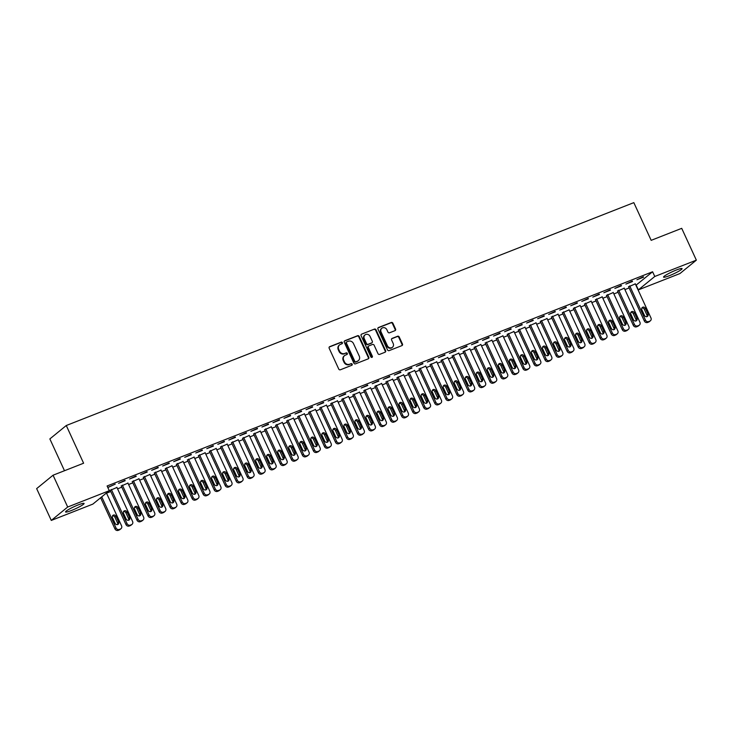 <?xml version="1.0" encoding="UTF-8"?>
<svg xmlns="http://www.w3.org/2000/svg" width="733" height="733" viewBox="0 0 733 733"><rect width="100%" height="100%" fill="white"/><g stroke="black" fill="none" stroke-linecap="round" stroke-linejoin="round"><path stroke-width="1.1" d="M342.357 342.65A0.898 0.806 50.8 0 0 341.23 342.137L329.731 346.654A1.283 1.154 50.8 0 0 329.172 348.239L338.747 369.056A1.283 1.154 50.8 0 0 340.369 369.78L351.867 365.263A0.898 0.806 50.8 0 0 351.125 363.65L349.632 364.237A4.105 3.692 50.8 0 1 344.464 361.891L343.667 360.16A4.105 3.692 50.8 0 1 345.435 355.102L346.92 354.515A0.898 0.806 50.8 0 0 346.178 352.894L344.684 353.48A4.105 3.692 50.8 0 1 339.516 351.134L338.719 349.403A4.105 3.692 50.8 0 1 340.488 344.345L341.972 343.759A0.898 0.806 50.8 0 0 342.357 342.65M341.908 343.786A0.898 0.806 50.8 0 0 340.79 342.503L329.282 347.021A1.283 1.154 50.8 0 0 329.254 347.03M351.803 365.291A0.898 0.806 50.8 0 0 350.676 364.008L349.632 364.237M346.856 354.543A0.898 0.806 50.8 0 0 345.729 353.26L344.684 353.48M669.357 275.7A10.189 1.237 -24.7 0 1 663.557 277.129A10.189 1.237 -24.7 0 1 676.275 270.046A10.189 1.237 -24.7 0 1 682.075 268.617A10.189 1.237 -24.7 0 1 669.357 275.7M71.358 510.525A10.189 1.237 -24.7 0 1 65.558 511.964A10.189 1.237 -24.7 0 1 78.275 504.881A10.189 1.237 -24.7 0 1 84.075 503.443A10.189 1.237 -24.7 0 1 71.358 510.525M395.023 330.638A1.283 1.154 50.8 0 0 395.573 329.062L392.888 323.216A1.283 1.154 50.8 0 0 391.275 322.493L378.494 327.504A1.283 1.154 50.8 0 0 377.944 329.09L387.519 349.898A1.283 1.154 50.8 0 0 389.131 350.631L401.913 345.619A1.283 1.154 50.8 0 0 402.463 344.034L399.219 336.978A1.283 1.154 50.8 0 0 397.598 336.245L392.137 338.399A1.283 1.154 50.8 0 0 391.587 339.975L393.19 343.475A3.427 3.079 50.8 0 1 387.4 345.747L381.096 332.049A3.427 3.079 50.8 0 1 386.887 329.777L387.94 332.058A1.283 1.154 50.8 0 0 389.553 332.791L395.023 330.638A1.283 1.154 50.8 0 0 395.133 329.419L392.439 323.583A1.283 1.154 50.8 0 0 390.826 322.85L378.054 327.871A1.283 1.154 50.8 0 0 378.017 327.88M635.932 285.274L652.599 271.769L107.1 485.979L109.272 490.698L92.862 504.102L51.283 520.43L67.693 507.025L109.272 490.698M652.599 271.769L654.771 276.478L696.35 260.151L679.94 273.556L638.361 289.883L654.771 276.478M51.283 520.43L36.65 488.618L53.06 475.213L83.608 463.219L66.272 425.516L633.825 202.638L651.17 240.342L681.717 228.339L696.35 260.151M53.06 475.213L67.693 507.025M359.216 336.438A1.283 1.154 50.8 0 0 357.603 335.714L344.831 340.726A1.283 1.154 50.8 0 0 344.281 342.311L353.856 363.119A1.283 1.154 50.8 0 0 355.468 363.852L368.241 358.84A1.283 1.154 50.8 0 0 368.791 357.255L359.216 336.438L358.776 336.804A1.283 1.154 50.8 0 0 357.163 336.071L344.382 341.092A1.283 1.154 50.8 0 0 344.354 341.102M361.662 334.12L374.435 329.099A1.283 1.154 50.8 0 1 376.047 329.832L385.622 350.649A1.283 1.154 50.8 0 1 385.072 352.225L379.612 354.378A1.283 1.154 50.8 0 1 377.99 353.645L374.114 345.197A1.283 1.154 50.8 0 0 372.492 344.473L368.873 345.894A1.283 1.154 50.8 0 0 368.323 347.479L372.364 356.265A0.898 0.806 50.8 0 1 370.843 356.861L361.112 335.696A1.283 1.154 50.8 0 1 361.662 334.12L374.435 329.099M66.272 425.516L49.862 438.92L64.486 470.723M632.506 281.49L625.89 284.092L632.322 281.096M624.269 288.216L617.571 291.12M610.452 290.158L603.827 292.751L610.268 289.755M602.214 296.883L595.508 299.788M588.388 298.817L581.773 301.419L588.205 298.423M580.151 305.542L573.453 308.446M566.334 307.475L559.719 310.077L566.151 307.081M558.097 314.21L551.399 317.105M544.271 316.143L537.655 318.736L544.088 315.74M536.043 322.868L529.336 325.773M522.217 324.801L515.601 327.404L522.033 324.407M513.98 331.527L507.282 334.431M500.153 333.469L493.538 336.062L499.97 333.066M491.925 340.194L485.219 343.09M478.099 342.128L471.484 344.73L477.916 341.734M469.862 348.853L463.164 351.758M456.045 350.786L449.421 353.388L455.862 350.392M447.808 357.521L441.101 360.416M433.982 359.454L427.366 362.047L433.799 359.051M425.745 366.179L419.047 369.084M411.928 368.113L405.303 370.715L411.744 367.719M403.691 374.838L396.984 377.742M389.864 376.78L383.249 379.373L389.681 376.377M381.627 383.506L374.93 386.401M367.81 385.439L361.195 388.041L367.627 385.036M359.573 392.164L352.875 395.069M345.747 394.097L339.132 396.7L345.564 393.703M337.519 400.832L330.812 403.727M323.693 402.765L317.077 405.358L323.51 402.362M315.456 409.49L308.758 412.395M301.63 411.424L295.014 414.026L301.446 411.03M293.402 418.149L286.695 421.054M279.575 420.082L272.96 422.684L279.392 419.688M271.338 426.817L264.64 429.712M257.521 428.75L250.897 431.343L257.338 428.347M249.284 435.475L242.577 438.38M235.458 437.409L228.843 440.011L235.275 437.015M227.221 444.134L220.523 447.038M213.404 446.076L206.779 448.669L213.221 445.673M205.167 452.802L198.46 455.697M191.34 454.735L184.725 457.337L191.157 454.341M183.103 461.46L176.406 464.365M169.286 463.393L162.671 465.996L169.103 462.999M161.049 470.128L154.351 473.023M147.223 472.061L140.608 474.654L147.04 471.658M138.995 478.786L132.288 481.691M125.169 480.72L118.554 483.322L124.986 480.326M116.932 487.445L110.234 490.35M106.542 493.162L110.765 491.504M117.573 488.829L121.788 487.17M128.596 484.504L132.82 482.845M139.627 480.17L143.851 478.512M150.659 475.836L154.883 474.178M161.681 471.511L165.905 469.853M172.713 467.178L176.937 465.519M183.745 462.844L187.969 461.185M194.776 458.519L198.991 456.861M205.799 454.185L210.023 452.527M216.831 449.851L221.054 448.193M227.862 445.517L232.086 443.859M238.894 441.193L243.109 439.534M249.916 436.859L254.14 435.2M260.948 432.525L265.172 430.867M271.98 428.2L276.204 426.542M283.002 423.866L287.226 422.208M294.034 419.533L298.258 417.874M305.065 415.208L309.289 413.549M316.097 410.874L320.312 409.216M327.12 406.54L331.343 404.882M338.151 402.215L342.375 400.557M349.183 397.882L353.407 396.223M360.205 393.548L364.429 391.889M371.237 389.214L375.461 387.555M382.269 384.889L386.493 383.231M393.3 380.555L397.515 378.897M404.323 376.221L408.547 374.563M415.354 371.897L419.578 370.238M426.386 367.563L430.61 365.904M437.418 363.229L441.632 361.571M448.44 358.904L452.664 357.246M459.472 354.57L463.696 352.912M470.504 350.237L474.727 348.578M481.526 345.903L485.75 344.253M492.558 341.578L496.782 339.92M503.589 337.244L507.813 335.586M514.621 332.91L518.836 331.252M525.643 328.586L529.867 326.927M536.675 324.252L540.899 322.593M547.707 319.918L551.931 318.259M558.729 315.593L562.953 313.935M569.761 311.259L573.985 309.601M580.793 306.925L585.016 305.267M591.824 302.601L596.039 300.942M602.847 298.267L607.071 296.608M613.878 293.933L618.102 292.275M624.91 289.599L629.134 287.95M107.815 487.537L115.246 484.147L107.778 487.445M127.963 483.12L121.257 486.016M136.201 476.395L129.576 478.988L136.017 475.992M150.018 474.453L143.32 477.357M158.255 467.727L151.639 470.329L158.071 467.333M172.081 465.794L165.374 468.699M180.318 459.069L173.694 461.662L180.135 458.666M194.135 457.135L187.437 460.031M202.372 450.401L195.757 453.003L202.189 450.007M216.198 448.468L209.491 451.372M224.426 441.742L217.811 444.345L224.243 441.339M238.252 439.809L231.555 442.705M246.49 433.084L239.874 435.677L246.306 432.681M260.316 431.141L253.609 434.046M268.544 424.416L261.928 427.018L268.36 424.022M282.37 422.483L275.672 425.387M290.607 415.758L283.992 418.351L290.424 415.354M304.424 413.824L297.726 416.72M312.661 407.09L306.046 409.692L312.478 406.696M326.487 405.157L319.78 408.061M334.724 398.431L328.1 401.033L334.541 398.037M348.541 396.498L341.844 399.393M356.779 389.773L350.163 392.366L356.595 389.37M370.605 387.83L363.898 390.735M378.842 381.105L372.217 383.707L378.659 380.711M392.659 379.172L385.961 382.076M400.896 372.446L394.281 375.039L400.713 372.043M414.722 370.513L408.015 373.409M422.95 363.779L416.335 366.381L422.767 363.385M436.776 361.845L430.079 364.75M445.013 355.12L438.398 357.722L444.83 354.726M458.831 353.187L452.133 356.091M467.068 346.462L460.452 349.055L466.884 346.058M480.894 344.519L474.196 347.424M489.131 337.794L482.506 340.396L488.948 337.4M502.948 335.861L496.25 338.765M511.185 329.135L504.57 331.737L511.002 328.732M525.011 327.202L518.304 330.097M533.248 320.477L526.624 323.07L533.065 320.074M547.065 318.534L540.368 321.439M555.302 311.809L548.687 314.411L555.119 311.415M569.129 309.876L562.422 312.78M577.366 303.15L570.741 305.743L577.183 302.747M591.183 301.217L584.485 304.113M599.42 294.483L592.805 297.085L599.237 294.089M613.246 292.549L606.539 295.454M621.474 285.824L614.859 288.426L621.291 285.43M635.3 283.891L628.602 286.786M643.537 277.166L636.922 279.759L643.354 276.762M636.189 285.174L638.361 289.883M339.59 344.867L339.15 345.225A4.105 3.692 50.8 0 0 338.279 349.769L338.719 349.403M344.244 353.837A4.105 3.692 50.8 0 1 339.077 351.501L338.279 349.769M344.537 355.624L344.098 355.981A4.105 3.692 50.8 0 0 343.227 360.517L343.667 360.16M349.192 364.594A4.105 3.692 50.8 0 1 344.024 362.258L343.227 360.517M368.278 358.822A1.283 1.154 50.8 0 0 368.351 357.622L358.776 336.804M346.764 341.88A0.898 0.806 50.8 0 0 346.379 342.989L354.781 361.259A0.898 0.806 50.8 0 0 355.908 361.763L357.484 361.149A4.105 3.692 50.8 0 0 359.243 356.091L353.498 343.603A4.105 3.692 50.8 0 0 348.331 341.257L346.764 341.88M346.324 342.238A0.898 0.806 50.8 0 0 345.939 343.346L346.379 342.989M358.373 360.627L357.933 360.993A4.105 3.692 50.8 0 1 357.035 361.516L355.468 362.129A0.898 0.806 50.8 0 1 354.341 361.616L345.939 343.346M385.109 352.216A1.283 1.154 50.8 0 0 385.182 351.006L375.608 330.189A1.283 1.154 50.8 0 0 373.995 329.465M368.589 346.058L368.149 346.416A1.283 1.154 50.8 0 0 367.874 347.836L371.915 356.623L372.364 356.265M371.915 357.392A0.898 0.806 50.8 0 0 371.915 356.623M370.083 336.438A3.427 3.079 50.8 0 0 364.292 338.719L366.509 343.548A1.283 1.154 50.8 0 0 368.122 344.272L371.75 342.852A1.283 1.154 50.8 0 0 372.3 341.266L370.083 336.438M365.016 334.926L364.576 335.283A3.427 3.079 50.8 0 0 363.843 339.077L364.292 338.719M372.034 342.687L371.585 343.053A1.283 1.154 50.8 0 1 371.31 343.209L367.682 344.638A1.283 1.154 50.8 0 1 366.069 343.905L363.843 339.077M381.82 328.256L381.38 328.613A3.427 3.079 50.8 0 0 380.656 332.406L381.096 332.049M392.467 347.268L392.027 347.634A3.427 3.079 50.8 0 1 386.96 346.113L380.656 332.406M401.941 345.6A1.283 1.154 50.8 0 0 402.014 344.4L398.77 337.345A1.283 1.154 50.8 0 0 397.158 336.612L391.688 338.756A1.283 1.154 50.8 0 0 391.66 338.774M100.623 497.762L114.925 528.869A2.611 2.346 -129.2 0 0 118.215 530.362L119.323 529.922A2.611 2.346 -129.2 0 0 119.891 529.592L121 528.685A2.611 2.346 50.8 0 0 121.55 525.799L106.459 492.988M121 528.685A2.611 2.346 50.8 0 1 120.432 529.024L119.323 529.455A2.611 2.346 50.8 0 1 116.034 527.962L101.731 496.855M117.509 524.59A2.089 1.878 50.8 0 0 117.5 522.849L114.898 517.196A2.089 1.878 50.8 0 0 112.461 515.94M118.609 521.942L116.006 516.289A2.089 1.878 50.8 0 0 112.479 517.681L115.081 523.335A2.089 1.878 50.8 0 0 118.609 521.942L117.5 522.849M110.152 490.175L125.957 524.535A2.611 2.346 -129.2 0 0 129.246 526.028L130.346 525.598A2.611 2.346 -129.2 0 0 130.914 525.259L132.022 524.361A2.611 2.346 50.8 0 0 132.581 521.465L116.859 487.28M132.022 524.361A2.611 2.346 50.8 0 1 131.454 524.691L130.355 525.121A2.611 2.346 50.8 0 1 127.066 523.628L111.343 489.442M128.541 520.256A2.089 1.878 50.8 0 0 128.532 518.524L125.929 512.862A2.089 1.878 50.8 0 0 123.492 511.607M129.64 517.617L127.038 511.964A2.089 1.878 50.8 0 0 123.511 513.347L126.103 519.001A2.089 1.878 50.8 0 0 129.64 517.617L128.532 518.524M121.183 485.851L136.989 520.21A2.611 2.346 -129.2 0 0 140.278 521.694L141.377 521.264A2.611 2.346 -129.2 0 0 141.945 520.934L143.054 520.027A2.611 2.346 50.8 0 0 143.613 517.131L127.881 482.946M143.054 520.027A2.611 2.346 50.8 0 1 142.486 520.357L141.387 520.787A2.611 2.346 50.8 0 1 138.097 519.303L122.365 485.109M139.572 515.931A2.089 1.878 50.8 0 0 139.554 514.19L136.952 508.537A2.089 1.878 50.8 0 0 134.524 507.282M140.663 513.283L138.061 507.63A2.089 1.878 50.8 0 0 134.533 509.014L137.135 514.667A2.089 1.878 50.8 0 0 140.663 513.283L139.554 514.19M132.215 481.517L148.011 515.876A2.611 2.346 -129.2 0 0 151.3 517.37L152.409 516.93A2.611 2.346 -129.2 0 0 152.977 516.6L154.086 515.693A2.611 2.346 50.8 0 0 154.636 512.807L138.913 478.612M154.086 515.693A2.611 2.346 50.8 0 1 153.518 516.023L152.409 516.463A2.611 2.346 50.8 0 1 149.12 514.969L133.397 480.784M150.595 511.597A2.089 1.878 50.8 0 0 150.586 509.856L147.984 504.203A2.089 1.878 50.8 0 0 145.555 502.948M151.694 508.949L149.092 503.296A2.089 1.878 50.8 0 0 145.565 504.689L148.167 510.342A2.089 1.878 50.8 0 0 151.694 508.949L150.586 509.856M143.237 477.183L159.043 511.542A2.611 2.346 -129.2 0 0 162.332 513.036L163.432 512.605A2.611 2.346 -129.2 0 0 164.009 512.266L165.117 511.359A2.611 2.346 50.8 0 0 165.667 508.473L149.944 474.288M165.117 511.359A2.611 2.346 50.8 0 1 164.549 511.698L163.441 512.129A2.611 2.346 50.8 0 1 160.151 510.635L144.428 476.45M161.626 507.263A2.089 1.878 50.8 0 0 161.617 505.532L159.015 499.869A2.089 1.878 50.8 0 0 156.578 498.614M162.726 504.625L160.124 498.971A2.089 1.878 50.8 0 0 156.596 500.355L159.198 506.008A2.089 1.878 50.8 0 0 162.726 504.625L161.617 505.532M154.269 472.858L170.074 507.218A2.611 2.346 -129.2 0 0 173.364 508.702L174.463 508.271A2.611 2.346 -129.2 0 0 175.031 507.942L176.14 507.034A2.611 2.346 50.8 0 0 176.699 504.139L160.967 469.954M176.14 507.034A2.611 2.346 50.8 0 1 175.572 507.364L174.472 507.795A2.611 2.346 50.8 0 1 171.183 506.311L155.46 472.116M172.658 502.93A2.089 1.878 50.8 0 0 172.64 501.198L170.047 495.545A2.089 1.878 50.8 0 0 167.61 494.289M173.748 500.291L171.156 494.638A2.089 1.878 50.8 0 0 167.619 496.021L170.221 501.674A2.089 1.878 50.8 0 0 173.748 500.291L172.64 501.198M165.301 468.524L181.106 502.884A2.611 2.346 -129.2 0 0 184.395 504.368L185.495 503.938A2.611 2.346 -129.2 0 0 186.063 503.608L187.172 502.701A2.611 2.346 50.8 0 0 187.721 499.814L171.998 465.62M187.172 502.701A2.611 2.346 50.8 0 1 186.603 503.03L185.504 503.47A2.611 2.346 50.8 0 1 182.215 501.977L166.483 467.791M183.69 498.605A2.089 1.878 50.8 0 0 183.671 496.864L181.069 491.211A2.089 1.878 50.8 0 0 178.641 489.956M184.78 495.957L182.178 490.304A2.089 1.878 50.8 0 0 178.65 491.687L181.253 497.35A2.089 1.878 50.8 0 0 184.78 495.957L183.671 496.864M176.323 464.191L192.128 498.55A2.611 2.346 -129.2 0 0 195.418 500.043L196.526 499.613A2.611 2.346 -129.2 0 0 197.095 499.274L198.203 498.367A2.611 2.346 50.8 0 0 198.753 495.481L183.03 461.295M198.203 498.367A2.611 2.346 50.8 0 1 197.635 498.706L196.526 499.136A2.611 2.346 50.8 0 1 193.237 497.643L177.514 463.458M194.712 494.271A2.089 1.878 50.8 0 0 194.703 492.53L192.101 486.877A2.089 1.878 50.8 0 0 189.664 485.622M195.812 491.632L193.21 485.97A2.089 1.878 50.8 0 0 189.682 487.363L192.284 493.016A2.089 1.878 50.8 0 0 195.812 491.632L194.703 492.53M187.355 459.866L203.16 494.216A2.611 2.346 -129.2 0 0 206.449 495.71L207.549 495.279A2.611 2.346 -129.2 0 0 208.117 494.949L209.235 494.042A2.611 2.346 50.8 0 0 209.785 491.147L194.062 456.961M209.235 494.042A2.611 2.346 50.8 0 1 208.658 494.372L207.558 494.802A2.611 2.346 50.8 0 1 204.269 493.318L188.546 459.124M205.744 489.937A2.089 1.878 50.8 0 0 205.735 488.205L203.133 482.552A2.089 1.878 50.8 0 0 200.695 481.288M206.843 487.298L204.241 481.645A2.089 1.878 50.8 0 0 200.714 483.029L203.307 488.682A2.089 1.878 50.8 0 0 206.843 487.298L205.735 488.205M198.386 455.532L214.192 489.891A2.611 2.346 -129.2 0 0 217.481 491.376L218.581 490.945A2.611 2.346 -129.2 0 0 219.149 490.615L220.257 489.708A2.611 2.346 50.8 0 0 220.816 486.822L205.084 452.627M220.257 489.708A2.611 2.346 50.8 0 1 219.689 490.038L218.59 490.478A2.611 2.346 50.8 0 1 215.3 488.984L199.568 454.799M216.776 485.613A2.089 1.878 50.8 0 0 216.757 483.872L214.155 478.218A2.089 1.878 50.8 0 0 211.727 476.963M217.866 482.965L215.264 477.311A2.089 1.878 50.8 0 0 211.736 478.695L214.338 484.357A2.089 1.878 50.8 0 0 217.866 482.965L216.757 483.872M209.418 451.198L225.214 485.558A2.611 2.346 -129.2 0 0 228.504 487.051L229.612 486.611A2.611 2.346 -129.2 0 0 230.18 486.281L231.289 485.374A2.611 2.346 50.8 0 0 231.839 482.488L216.116 448.303M231.289 485.374A2.611 2.346 50.8 0 1 230.721 485.713L229.612 486.144A2.611 2.346 50.8 0 1 226.323 484.65L210.6 450.465M227.798 481.279A2.089 1.878 50.8 0 0 227.789 479.538L225.187 473.885A2.089 1.878 50.8 0 0 222.759 472.629M228.898 478.64L226.295 472.977A2.089 1.878 50.8 0 0 222.768 474.37L225.37 480.023A2.089 1.878 50.8 0 0 228.898 478.64L227.789 479.538M220.441 446.873L236.246 481.224A2.611 2.346 -129.2 0 0 239.535 482.717L240.644 482.287A2.611 2.346 -129.2 0 0 241.212 481.947L242.321 481.05A2.611 2.346 50.8 0 0 242.87 478.154L227.148 443.969M242.321 481.05A2.611 2.346 50.8 0 1 241.753 481.379L240.644 481.81A2.611 2.346 50.8 0 1 237.355 480.326L221.632 446.131M238.83 476.945A2.089 1.878 50.8 0 0 238.821 475.213L236.218 469.56A2.089 1.878 50.8 0 0 233.781 468.295M239.929 474.306L237.327 468.653A2.089 1.878 50.8 0 0 233.8 470.036L236.402 475.69A2.089 1.878 50.8 0 0 239.929 474.306L238.821 475.213M231.472 442.54L247.278 476.899A2.611 2.346 -129.2 0 0 250.567 478.383L251.666 477.953A2.611 2.346 -129.2 0 0 252.234 477.623L253.343 476.716A2.611 2.346 50.8 0 0 253.902 473.83L238.179 439.635M253.343 476.716A2.611 2.346 50.8 0 1 252.775 477.046L251.676 477.476A2.611 2.346 50.8 0 1 248.386 475.992L232.663 441.807M249.861 472.62A2.089 1.878 50.8 0 0 249.843 470.879L247.25 465.226A2.089 1.878 50.8 0 0 244.813 463.971M250.961 469.972L248.359 464.319A2.089 1.878 50.8 0 0 244.822 465.702L247.424 471.356A2.089 1.878 50.8 0 0 250.961 469.972L249.843 470.879M242.504 438.206L258.309 472.565A2.611 2.346 -129.2 0 0 261.599 474.059L262.698 473.619A2.611 2.346 -129.2 0 0 263.266 473.289L264.375 472.382A2.611 2.346 50.8 0 0 264.925 469.496L249.202 435.301M264.375 472.382A2.611 2.346 50.8 0 1 263.807 472.721L262.707 473.151A2.611 2.346 50.8 0 1 259.418 471.658L243.686 437.473M260.893 468.286A2.089 1.878 50.8 0 0 260.875 466.545L258.273 460.892A2.089 1.878 50.8 0 0 255.844 459.637M261.983 465.638L259.381 459.985A2.089 1.878 50.8 0 0 255.854 461.378L258.456 467.031A2.089 1.878 50.8 0 0 261.983 465.638L260.875 466.545M253.536 433.872L269.332 468.231A2.611 2.346 -129.2 0 0 272.621 469.725L273.73 469.294A2.611 2.346 -129.2 0 0 274.298 468.955L275.406 468.057A2.611 2.346 50.8 0 0 275.956 465.162L260.233 430.977M275.406 468.057A2.611 2.346 50.8 0 1 274.838 468.387L273.73 468.818A2.611 2.346 50.8 0 1 270.44 467.324L254.718 433.139M271.916 463.952A2.089 1.878 50.8 0 0 271.906 462.221L269.304 456.558A2.089 1.878 50.8 0 0 266.876 455.303M273.015 461.314L270.413 455.66A2.089 1.878 50.8 0 0 266.885 457.044L269.487 462.697A2.089 1.878 50.8 0 0 273.015 461.314L271.906 462.221M264.558 429.547L280.363 463.907A2.611 2.346 -129.2 0 0 283.653 465.391L284.752 464.96A2.611 2.346 -129.2 0 0 285.329 464.63L286.438 463.723A2.611 2.346 50.8 0 0 286.988 460.828L271.265 426.643M286.438 463.723A2.611 2.346 50.8 0 1 285.861 464.053L284.761 464.484A2.611 2.346 50.8 0 1 281.472 462.999L265.749 428.805M282.947 459.628A2.089 1.878 50.8 0 0 282.938 457.887L280.336 452.234A2.089 1.878 50.8 0 0 277.899 450.978M284.047 456.98L281.445 451.326A2.089 1.878 50.8 0 0 277.917 452.71L280.51 458.363A2.089 1.878 50.8 0 0 284.047 456.98L282.938 457.887M275.59 425.213L291.395 459.573A2.611 2.346 -129.2 0 0 294.684 461.066L295.784 460.626A2.611 2.346 -129.2 0 0 296.352 460.297L297.461 459.389A2.611 2.346 50.8 0 0 298.019 456.503L282.287 422.309M297.461 459.389A2.611 2.346 50.8 0 1 296.892 459.719L295.793 460.159A2.611 2.346 50.8 0 1 292.504 458.666L276.781 424.48M293.979 455.294A2.089 1.878 50.8 0 0 293.96 453.553L291.368 447.9A2.089 1.878 50.8 0 0 288.93 446.644M295.069 452.646L292.476 446.993A2.089 1.878 50.8 0 0 288.939 448.376L291.542 454.039A2.089 1.878 50.8 0 0 295.069 452.646L293.96 453.553M286.621 420.879L302.417 455.239A2.611 2.346 -129.2 0 0 305.707 456.732L306.815 456.302A2.611 2.346 -129.2 0 0 307.384 455.963L308.492 455.056A2.611 2.346 50.8 0 0 309.042 452.169L293.319 417.984M308.492 455.056A2.611 2.346 50.8 0 1 307.924 455.395L306.825 455.825A2.611 2.346 50.8 0 1 303.526 454.332L287.803 420.146M305.001 450.96A2.089 1.878 50.8 0 0 304.992 449.228L302.39 443.566A2.089 1.878 50.8 0 0 299.962 442.311M306.101 448.321L303.499 442.668A2.089 1.878 50.8 0 0 299.971 444.051L302.573 449.705A2.089 1.878 50.8 0 0 306.101 448.321L304.992 449.228M297.644 416.555L313.449 450.914A2.611 2.346 -129.2 0 0 316.738 452.398L317.847 451.968A2.611 2.346 -129.2 0 0 318.415 451.638L319.524 450.731A2.611 2.346 50.8 0 0 320.074 447.836L304.351 413.65M319.524 450.731A2.611 2.346 50.8 0 1 318.956 451.061L317.847 451.491A2.611 2.346 50.8 0 1 314.558 450.007L298.835 415.813M316.033 446.626A2.089 1.878 50.8 0 0 316.024 444.894L313.422 439.241A2.089 1.878 50.8 0 0 310.984 437.986M317.132 443.987L314.53 438.334A2.089 1.878 50.8 0 0 311.003 439.718L313.605 445.371A2.089 1.878 50.8 0 0 317.132 443.987L316.024 444.894M308.675 412.221L324.481 446.58A2.611 2.346 -129.2 0 0 327.77 448.065L328.87 447.634A2.611 2.346 -129.2 0 0 329.438 447.304L330.546 446.397A2.611 2.346 50.8 0 0 331.105 443.511L315.382 409.316M330.546 446.397A2.611 2.346 50.8 0 1 329.978 446.727L328.879 447.167A2.611 2.346 50.8 0 1 325.589 445.673L309.867 411.488M327.065 442.301A2.089 1.878 50.8 0 0 327.055 440.56L324.453 434.907A2.089 1.878 50.8 0 0 322.016 433.652M328.164 439.653L325.562 434A2.089 1.878 50.8 0 0 322.034 435.384L324.627 441.046A2.089 1.878 50.8 0 0 328.164 439.653L327.055 440.56M319.707 407.887L335.512 442.246A2.611 2.346 -129.2 0 0 338.802 443.74L339.901 443.309A2.611 2.346 -129.2 0 0 340.469 442.97L341.578 442.063A2.611 2.346 50.8 0 0 342.137 439.177L326.405 404.992M341.578 442.063A2.611 2.346 50.8 0 1 341.01 442.402L339.91 442.833A2.611 2.346 50.8 0 1 336.621 441.339L320.889 407.154M338.096 437.968A2.089 1.878 50.8 0 0 338.078 436.227L335.476 430.573A2.089 1.878 50.8 0 0 333.048 429.318M339.187 435.329L336.584 429.666A2.089 1.878 50.8 0 0 333.057 431.059L335.659 436.712A2.089 1.878 50.8 0 0 339.187 435.329L338.078 436.227M330.739 403.562L346.535 437.913A2.611 2.346 -129.2 0 0 349.824 439.406L350.933 438.975A2.611 2.346 -129.2 0 0 351.501 438.646L352.61 437.738A2.611 2.346 50.8 0 0 353.159 434.843L337.437 400.658M352.61 437.738A2.611 2.346 50.8 0 1 352.042 438.068L350.933 438.499A2.611 2.346 50.8 0 1 347.644 437.015L331.921 402.82M349.119 433.634A2.089 1.878 50.8 0 0 349.11 431.902L346.507 426.249A2.089 1.878 50.8 0 0 344.079 424.984M350.218 430.995L347.616 425.342A2.089 1.878 50.8 0 0 344.089 426.725L346.691 432.378A2.089 1.878 50.8 0 0 350.218 430.995L349.11 431.902M341.761 399.228L357.567 433.588A2.611 2.346 -129.2 0 0 360.856 435.072L361.955 434.642A2.611 2.346 -129.2 0 0 362.533 434.312L363.641 433.405A2.611 2.346 50.8 0 0 364.191 430.518L348.468 396.324M363.641 433.405A2.611 2.346 50.8 0 1 363.064 433.734L361.965 434.174A2.611 2.346 50.8 0 1 358.675 432.681L342.952 398.495M360.15 429.309A2.089 1.878 50.8 0 0 360.141 427.568L357.539 421.915A2.089 1.878 50.8 0 0 355.102 420.66M361.25 426.661L358.648 421.008A2.089 1.878 50.8 0 0 355.12 422.391L357.722 428.054A2.089 1.878 50.8 0 0 361.25 426.661L360.141 427.568M352.793 394.895L368.598 429.254A2.611 2.346 -129.2 0 0 371.888 430.747L372.987 430.308A2.611 2.346 -129.2 0 0 373.555 429.978L374.664 429.071A2.611 2.346 50.8 0 0 375.223 426.185L359.491 391.999M374.664 429.071A2.611 2.346 50.8 0 1 374.096 429.41L372.996 429.84A2.611 2.346 50.8 0 1 369.707 428.347L353.984 394.162M371.182 424.975A2.089 1.878 50.8 0 0 371.164 423.234L368.571 417.581A2.089 1.878 50.8 0 0 366.134 416.326M372.272 422.336L369.679 416.674A2.089 1.878 50.8 0 0 366.143 418.067L368.745 423.72A2.089 1.878 50.8 0 0 372.272 422.336L371.164 423.234M363.825 390.57L379.63 424.92A2.611 2.346 -129.2 0 0 382.919 426.414L384.019 425.983A2.611 2.346 -129.2 0 0 384.587 425.644L385.695 424.746A2.611 2.346 50.8 0 0 386.245 421.851L370.522 387.665M385.695 424.746A2.611 2.346 50.8 0 1 385.127 425.076L384.028 425.506A2.611 2.346 50.8 0 1 380.739 424.022L365.007 389.828M382.214 420.641A2.089 1.878 50.8 0 0 382.195 418.909L379.593 413.256A2.089 1.878 50.8 0 0 377.165 411.992M383.304 418.002L380.702 412.349A2.089 1.878 50.8 0 0 377.174 413.733L379.776 419.386A2.089 1.878 50.8 0 0 383.304 418.002L382.195 418.909M374.847 386.236L390.652 420.595A2.611 2.346 -129.2 0 0 393.942 422.08L395.05 421.649A2.611 2.346 -129.2 0 0 395.618 421.319L396.727 420.412A2.611 2.346 50.8 0 0 397.277 417.526L381.554 383.332M396.727 420.412A2.611 2.346 50.8 0 1 396.159 420.742L395.05 421.173A2.611 2.346 50.8 0 1 391.761 419.688L376.038 385.503M393.236 416.317A2.089 1.878 50.8 0 0 393.227 414.576L390.625 408.922A2.089 1.878 50.8 0 0 388.188 407.667M394.336 413.669L391.734 408.015A2.089 1.878 50.8 0 0 388.206 409.399L390.808 415.052A2.089 1.878 50.8 0 0 394.336 413.669L393.227 414.576M385.879 381.902L401.684 416.262A2.611 2.346 -129.2 0 0 404.973 417.755L406.073 417.315A2.611 2.346 -129.2 0 0 406.641 416.985L407.759 416.078A2.611 2.346 50.8 0 0 408.308 413.192L392.586 378.998M407.759 416.078A2.611 2.346 50.8 0 1 407.181 416.417L406.082 416.848A2.611 2.346 50.8 0 1 402.793 415.354L387.07 381.169M404.268 411.983A2.089 1.878 50.8 0 0 404.259 410.242L401.657 404.589A2.089 1.878 50.8 0 0 399.219 403.333M405.367 409.335L402.765 403.681A2.089 1.878 50.8 0 0 399.238 405.074L401.831 410.727A2.089 1.878 50.8 0 0 405.367 409.335L404.259 410.242M396.91 377.568L412.716 411.928A2.611 2.346 -129.2 0 0 416.005 413.421L417.104 412.991A2.611 2.346 -129.2 0 0 417.673 412.652L418.781 411.754A2.611 2.346 50.8 0 0 419.34 408.858L403.608 374.673M418.781 411.754A2.611 2.346 50.8 0 1 418.213 412.083L417.114 412.514A2.611 2.346 50.8 0 1 413.824 411.021L398.092 376.835M415.299 407.649A2.089 1.878 50.8 0 0 415.281 405.917L412.679 400.255A2.089 1.878 50.8 0 0 410.251 398.999M416.39 405.01L413.788 399.357A2.089 1.878 50.8 0 0 410.26 400.74L412.862 406.394A2.089 1.878 50.8 0 0 416.39 405.01L415.281 405.917M407.942 373.244L423.738 407.603A2.611 2.346 -129.2 0 0 427.027 409.087L428.136 408.657A2.611 2.346 -129.2 0 0 428.704 408.327L429.813 407.42A2.611 2.346 50.8 0 0 430.363 404.524L414.64 370.339M429.813 407.42A2.611 2.346 50.8 0 1 429.245 407.75L428.136 408.18A2.611 2.346 50.8 0 1 424.847 406.696L409.124 372.501M426.322 403.324A2.089 1.878 50.8 0 0 426.313 401.583L423.711 395.93A2.089 1.878 50.8 0 0 421.283 394.675M427.421 400.676L424.819 395.023A2.089 1.878 50.8 0 0 421.292 396.406L423.894 402.06A2.089 1.878 50.8 0 0 427.421 400.676L426.313 401.583M418.964 368.91L434.77 403.269A2.611 2.346 -129.2 0 0 438.059 404.763L439.168 404.323A2.611 2.346 -129.2 0 0 439.736 403.993L440.845 403.086A2.611 2.346 50.8 0 0 441.394 400.2L425.671 366.005M440.845 403.086A2.611 2.346 50.8 0 1 440.276 403.416L439.168 403.856A2.611 2.346 50.8 0 1 435.878 402.362L420.156 368.177M437.354 398.99A2.089 1.878 50.8 0 0 437.344 397.249L434.742 391.596A2.089 1.878 50.8 0 0 432.305 390.341M438.453 396.342L435.851 390.689A2.089 1.878 50.8 0 0 432.323 392.073L434.926 397.735A2.089 1.878 50.8 0 0 438.453 396.342L437.344 397.249M429.996 364.576L445.801 398.935A2.611 2.346 -129.2 0 0 449.091 400.429L450.19 399.998A2.611 2.346 -129.2 0 0 450.758 399.659L451.867 398.752A2.611 2.346 50.8 0 0 452.426 395.866L436.703 361.681M451.867 398.752A2.611 2.346 50.8 0 1 451.299 399.091L450.199 399.522A2.611 2.346 50.8 0 1 446.91 398.028L431.187 363.843M448.385 394.656A2.089 1.878 50.8 0 0 448.367 392.925L445.774 387.262A2.089 1.878 50.8 0 0 443.337 386.007M449.485 392.018L446.883 386.364A2.089 1.878 50.8 0 0 443.346 387.748L445.948 393.401A2.089 1.878 50.8 0 0 449.485 392.018L448.367 392.925M441.028 360.251L456.833 394.611A2.611 2.346 -129.2 0 0 460.122 396.095L461.222 395.664A2.611 2.346 -129.2 0 0 461.79 395.334L462.899 394.427A2.611 2.346 50.8 0 0 463.448 391.532L447.726 357.347M462.899 394.427A2.611 2.346 50.8 0 1 462.331 394.757L461.231 395.188A2.611 2.346 50.8 0 1 457.942 393.703L442.21 359.509M459.417 390.322A2.089 1.878 50.8 0 0 459.399 388.591L456.796 382.938A2.089 1.878 50.8 0 0 454.368 381.682M460.507 387.684L457.905 382.03A2.089 1.878 50.8 0 0 454.378 383.414L456.98 389.067A2.089 1.878 50.8 0 0 460.507 387.684L459.399 388.591M452.059 355.917L467.856 390.277A2.611 2.346 -129.2 0 0 471.145 391.761L472.254 391.33A2.611 2.346 -129.2 0 0 472.822 391.001L473.93 390.093A2.611 2.346 50.8 0 0 474.48 387.207L458.757 353.013M473.93 390.093A2.611 2.346 50.8 0 1 473.362 390.423L472.254 390.863A2.611 2.346 50.8 0 1 468.964 389.37L453.241 355.184M470.439 385.998A2.089 1.878 50.8 0 0 470.43 384.257L467.828 378.604A2.089 1.878 50.8 0 0 465.4 377.348M471.539 383.35L468.937 377.697A2.089 1.878 50.8 0 0 465.409 379.08L468.011 384.743A2.089 1.878 50.8 0 0 471.539 383.35L470.43 384.257M463.082 351.583L478.887 385.943A2.611 2.346 -129.2 0 0 482.177 387.436L483.276 387.006A2.611 2.346 -129.2 0 0 483.853 386.667L484.962 385.76A2.611 2.346 50.8 0 0 485.512 382.873L469.789 348.688M484.962 385.76A2.611 2.346 50.8 0 1 484.385 386.099L483.285 386.529A2.611 2.346 50.8 0 1 479.996 385.036L464.273 350.85M481.471 381.664A2.089 1.878 50.8 0 0 481.462 379.923L478.86 374.27A2.089 1.878 50.8 0 0 476.423 373.015M482.571 379.025L479.968 373.363A2.089 1.878 50.8 0 0 476.441 374.755L479.034 380.409A2.089 1.878 50.8 0 0 482.571 379.025L481.462 379.923M474.114 347.259L489.919 381.609A2.611 2.346 -129.2 0 0 493.208 383.102L494.308 382.672A2.611 2.346 -129.2 0 0 494.876 382.342L495.984 381.435A2.611 2.346 50.8 0 0 496.543 378.54L480.811 344.354M495.984 381.435A2.611 2.346 50.8 0 1 495.416 381.765L494.317 382.195A2.611 2.346 50.8 0 1 491.028 380.711L475.305 346.517M492.503 377.33A2.089 1.878 50.8 0 0 492.484 375.598L489.891 369.945A2.089 1.878 50.8 0 0 487.454 368.681M493.593 374.691L491 369.038A2.089 1.878 50.8 0 0 487.463 370.422L490.065 376.075A2.089 1.878 50.8 0 0 493.593 374.691L492.484 375.598M485.145 342.925L500.941 377.284A2.611 2.346 -129.2 0 0 504.231 378.769L505.339 378.338A2.611 2.346 -129.2 0 0 505.907 378.008L507.016 377.101A2.611 2.346 50.8 0 0 507.566 374.215L491.843 340.02M507.016 377.101A2.611 2.346 50.8 0 1 506.448 377.431L505.349 377.871A2.611 2.346 50.8 0 1 502.05 376.377L486.327 342.192M503.525 373.005A2.089 1.878 50.8 0 0 503.516 371.264L500.914 365.611A2.089 1.878 50.8 0 0 498.486 364.356M504.625 370.357L502.023 364.704A2.089 1.878 50.8 0 0 498.495 366.088L501.097 371.75A2.089 1.878 50.8 0 0 504.625 370.357L503.516 371.264M496.168 338.591L511.973 372.95A2.611 2.346 -129.2 0 0 515.262 374.444L516.371 374.004A2.611 2.346 -129.2 0 0 516.939 373.674L518.048 372.767A2.611 2.346 50.8 0 0 518.597 369.881L502.875 335.696M518.048 372.767A2.611 2.346 50.8 0 1 517.48 373.106L516.371 373.537A2.611 2.346 50.8 0 1 513.082 372.043L497.359 337.858M514.557 368.672A2.089 1.878 50.8 0 0 514.548 366.931L511.946 361.277A2.089 1.878 50.8 0 0 509.508 360.022M515.656 366.033L513.054 360.37A2.089 1.878 50.8 0 0 509.527 361.763L512.129 367.416A2.089 1.878 50.8 0 0 515.656 366.033L514.548 366.931M507.199 334.266L523.005 368.617A2.611 2.346 -129.2 0 0 526.294 370.11L527.394 369.679A2.611 2.346 -129.2 0 0 527.962 369.34L529.07 368.442A2.611 2.346 50.8 0 0 529.629 365.547L513.906 331.362M529.07 368.442A2.611 2.346 50.8 0 1 528.502 368.772L527.403 369.203A2.611 2.346 50.8 0 1 524.113 367.719L508.39 333.524M525.588 364.338A2.089 1.878 50.8 0 0 525.579 362.606L522.977 356.953A2.089 1.878 50.8 0 0 520.54 355.688M526.688 361.699L524.086 356.046A2.089 1.878 50.8 0 0 520.549 357.429L523.151 363.082A2.089 1.878 50.8 0 0 526.688 361.699L525.579 362.606M518.231 329.932L534.036 364.292A2.611 2.346 -129.2 0 0 537.326 365.776L538.425 365.346A2.611 2.346 -129.2 0 0 538.993 365.016L540.102 364.109A2.611 2.346 50.8 0 0 540.661 361.222L524.929 327.028M540.102 364.109A2.611 2.346 50.8 0 1 539.534 364.438L538.434 364.869A2.611 2.346 50.8 0 1 535.145 363.385L519.413 329.199M536.62 360.013A2.089 1.878 50.8 0 0 536.602 358.272L534 352.619A2.089 1.878 50.8 0 0 531.572 351.364M537.71 357.365L535.108 351.712A2.089 1.878 50.8 0 0 531.581 353.095L534.183 358.749A2.089 1.878 50.8 0 0 537.71 357.365L536.602 358.272M529.263 325.599L545.059 359.958A2.611 2.346 -129.2 0 0 548.348 361.451L549.457 361.012A2.611 2.346 -129.2 0 0 550.025 360.682L551.134 359.775A2.611 2.346 50.8 0 0 551.683 356.889L535.96 322.694M551.134 359.775A2.611 2.346 50.8 0 1 550.565 360.114L549.457 360.544A2.611 2.346 50.8 0 1 546.167 359.051L530.445 324.866M547.643 355.679A2.089 1.878 50.8 0 0 547.633 353.938L545.031 348.285A2.089 1.878 50.8 0 0 542.603 347.03M548.742 353.031L546.14 347.378A2.089 1.878 50.8 0 0 542.612 348.771L545.215 354.424A2.089 1.878 50.8 0 0 548.742 353.031L547.633 353.938M540.285 321.265L556.09 355.624A2.611 2.346 -129.2 0 0 559.38 357.118L560.479 356.687A2.611 2.346 -129.2 0 0 561.057 356.348L562.165 355.45A2.611 2.346 50.8 0 0 562.715 352.555L546.992 318.369M562.165 355.45A2.611 2.346 50.8 0 1 561.588 355.78L560.488 356.211A2.611 2.346 50.8 0 1 557.199 354.717L541.476 320.532M558.674 351.345A2.089 1.878 50.8 0 0 558.665 349.614L556.063 343.951A2.089 1.878 50.8 0 0 553.626 342.696M559.774 348.706L557.172 343.053A2.089 1.878 50.8 0 0 553.644 344.437L556.246 350.09A2.089 1.878 50.8 0 0 559.774 348.706L558.665 349.614M551.317 316.94L567.122 351.299A2.611 2.346 -129.2 0 0 570.411 352.784L571.511 352.353A2.611 2.346 -129.2 0 0 572.079 352.023L573.188 351.116A2.611 2.346 50.8 0 0 573.747 348.221L558.015 314.036M573.188 351.116A2.611 2.346 50.8 0 1 572.62 351.446L571.52 351.877A2.611 2.346 50.8 0 1 568.231 350.392L552.508 316.198M569.706 347.011A2.089 1.878 50.8 0 0 569.688 345.28L567.095 339.626A2.089 1.878 50.8 0 0 564.657 338.371M570.796 344.373L568.203 338.719A2.089 1.878 50.8 0 0 564.667 340.103L567.269 345.756A2.089 1.878 50.8 0 0 570.796 344.373L569.688 345.28M562.348 312.606L578.154 346.966A2.611 2.346 -129.2 0 0 581.443 348.459L582.543 348.019A2.611 2.346 -129.2 0 0 583.111 347.689L584.219 346.782A2.611 2.346 50.8 0 0 584.769 343.896L569.046 309.702M584.219 346.782A2.611 2.346 50.8 0 1 583.651 347.112L582.552 347.552A2.611 2.346 50.8 0 1 579.262 346.058L563.53 311.873M580.728 342.687A2.089 1.878 50.8 0 0 580.719 340.946L578.117 335.293A2.089 1.878 50.8 0 0 575.689 334.037M581.828 340.039L579.226 334.385A2.089 1.878 50.8 0 0 575.698 335.769L578.3 341.431A2.089 1.878 50.8 0 0 581.828 340.039L580.719 340.946M573.371 308.272L589.176 342.632A2.611 2.346 -129.2 0 0 592.466 344.125L593.574 343.695A2.611 2.346 -129.2 0 0 594.142 343.356L595.251 342.448A2.611 2.346 50.8 0 0 595.801 339.562L580.078 305.377M595.251 342.448A2.611 2.346 50.8 0 1 594.683 342.787L593.574 343.218A2.611 2.346 50.8 0 1 590.285 341.725L574.562 307.539M591.76 338.353A2.089 1.878 50.8 0 0 591.751 336.621L589.149 330.959A2.089 1.878 50.8 0 0 586.712 329.703M592.86 335.714L590.257 330.061A2.089 1.878 50.8 0 0 586.73 331.444L589.332 337.098A2.089 1.878 50.8 0 0 592.86 335.714L591.751 336.621M584.403 303.948L600.208 338.307A2.611 2.346 -129.2 0 0 603.497 339.791L604.597 339.361A2.611 2.346 -129.2 0 0 605.165 339.031L606.283 338.124A2.611 2.346 50.8 0 0 606.832 335.228L591.11 301.043M606.283 338.124A2.611 2.346 50.8 0 1 605.705 338.454L604.606 338.884A2.611 2.346 50.8 0 1 601.317 337.4L585.594 303.205M602.792 334.019A2.089 1.878 50.8 0 0 602.783 332.287L600.18 326.634A2.089 1.878 50.8 0 0 597.743 325.379M603.891 331.38L601.289 325.727A2.089 1.878 50.8 0 0 597.761 327.11L600.354 332.764A2.089 1.878 50.8 0 0 603.891 331.38L602.783 332.287M595.434 299.614L611.24 333.973A2.611 2.346 -129.2 0 0 614.529 335.457L615.628 335.027A2.611 2.346 -129.2 0 0 616.196 334.697L617.305 333.79A2.611 2.346 50.8 0 0 617.864 330.904L602.132 296.709M617.305 333.79A2.611 2.346 50.8 0 1 616.737 334.12L615.638 334.56A2.611 2.346 50.8 0 1 612.348 333.066L596.616 298.881M613.823 329.694A2.089 1.878 50.8 0 0 613.805 327.953L611.203 322.3A2.089 1.878 50.8 0 0 608.775 321.045M614.914 327.046L612.312 321.393A2.089 1.878 50.8 0 0 608.784 322.777L611.386 328.439A2.089 1.878 50.8 0 0 614.914 327.046L613.805 327.953M606.466 295.28L622.262 329.639A2.611 2.346 -129.2 0 0 625.551 331.133L626.66 330.702A2.611 2.346 -129.2 0 0 627.228 330.363L628.337 329.456A2.611 2.346 50.8 0 0 628.887 326.57L613.164 292.385M628.337 329.456A2.611 2.346 50.8 0 1 627.769 329.795L626.66 330.226A2.611 2.346 50.8 0 1 623.371 328.732L607.648 294.547M624.846 325.36A2.089 1.878 50.8 0 0 624.837 323.62L622.235 317.966A2.089 1.878 50.8 0 0 619.806 316.711M625.945 322.722L623.343 317.059A2.089 1.878 50.8 0 0 619.816 318.452L622.418 324.105A2.089 1.878 50.8 0 0 625.945 322.722L624.837 323.62M617.488 290.955L633.294 325.305A2.611 2.346 -129.2 0 0 636.583 326.799L637.692 326.368A2.611 2.346 -129.2 0 0 638.26 326.038L639.368 325.131A2.611 2.346 50.8 0 0 639.918 322.236L624.195 288.051M639.368 325.131A2.611 2.346 50.8 0 1 638.8 325.461L637.692 325.892A2.611 2.346 50.8 0 1 634.402 324.407L618.679 290.213M635.878 321.027A2.089 1.878 50.8 0 0 635.868 319.295L633.266 313.642A2.089 1.878 50.8 0 0 630.829 312.377M636.977 318.388L634.375 312.734A2.089 1.878 50.8 0 0 630.847 314.118L633.449 319.771A2.089 1.878 50.8 0 0 636.977 318.388L635.868 319.295M628.52 286.621L644.325 320.981A2.611 2.346 -129.2 0 0 647.615 322.465L648.714 322.034A2.611 2.346 -129.2 0 0 649.282 321.705L650.391 320.797A2.611 2.346 50.8 0 0 650.95 317.911L635.227 283.717M650.391 320.797A2.611 2.346 50.8 0 1 649.823 321.127L648.723 321.567A2.611 2.346 50.8 0 1 645.434 320.074L629.711 285.888M646.909 316.702A2.089 1.878 50.8 0 0 646.891 314.961L644.298 309.308A2.089 1.878 50.8 0 0 641.861 308.052M647.999 314.054L645.406 308.401A2.089 1.878 50.8 0 0 641.87 309.784L644.472 315.437A2.089 1.878 50.8 0 0 647.999 314.054L646.891 314.961M116.034 527.962L114.925 528.869M119.323 529.455L118.215 530.362M120.432 529.024L119.323 529.922M114.898 517.196L116.006 516.289M127.066 523.628L125.957 524.535M130.355 525.121L129.246 526.028M131.454 524.691L130.346 525.598M125.929 512.862L127.038 511.964M138.097 519.303L136.989 520.21M141.387 520.787L140.278 521.694M142.486 520.357L141.377 521.264M136.952 508.537L138.061 507.63M149.12 514.969L148.011 515.876M152.409 516.463L151.3 517.37M153.518 516.023L152.409 516.93M147.984 504.203L149.092 503.296M160.151 510.635L159.043 511.542M163.441 512.129L162.332 513.036M164.549 511.698L163.432 512.605M159.015 499.869L160.124 498.971M171.183 506.311L170.074 507.218M174.472 507.795L173.364 508.702M175.572 507.364L174.463 508.271M170.047 495.545L171.156 494.638M182.215 501.977L181.106 502.884M185.504 503.47L184.395 504.368M186.603 503.03L185.495 503.938M181.069 491.211L182.178 490.304M193.237 497.643L192.128 498.55M196.526 499.136L195.418 500.043M197.635 498.706L196.526 499.613M192.101 486.877L193.21 485.97M204.269 493.318L203.16 494.216M207.558 494.802L206.449 495.71M208.658 494.372L207.549 495.279M203.133 482.552L204.241 481.645M215.3 488.984L214.192 489.891M218.59 490.478L217.481 491.376M219.689 490.038L218.581 490.945M214.155 478.218L215.264 477.311M226.323 484.65L225.214 485.558M229.612 486.144L228.504 487.051M230.721 485.713L229.612 486.611M225.187 473.885L226.295 472.977M237.355 480.326L236.246 481.224M240.644 481.81L239.535 482.717M241.753 481.379L240.644 482.287M236.218 469.56L237.327 468.653M248.386 475.992L247.278 476.899M251.676 477.476L250.567 478.383M252.775 477.046L251.666 477.953M247.25 465.226L248.359 464.319M259.418 471.658L258.309 472.565M262.707 473.151L261.599 474.059M263.807 472.721L262.698 473.619M258.273 460.892L259.381 459.985M270.44 467.324L269.332 468.231M273.73 468.818L272.621 469.725M274.838 468.387L273.73 469.294M269.304 456.558L270.413 455.66M281.472 462.999L280.363 463.907M284.761 464.484L283.653 465.391M285.861 464.053L284.752 464.96M280.336 452.234L281.445 451.326M292.504 458.666L291.395 459.573M295.793 460.159L294.684 461.066M296.892 459.719L295.784 460.626M291.368 447.9L292.476 446.993M303.526 454.332L302.417 455.239M306.825 455.825L305.707 456.732M307.924 455.395L306.815 456.302M302.39 443.566L303.499 442.668M314.558 450.007L313.449 450.914M317.847 451.491L316.738 452.398M318.956 451.061L317.847 451.968M313.422 439.241L314.53 438.334M325.589 445.673L324.481 446.58M328.879 447.167L327.77 448.065M329.978 446.727L328.87 447.634M324.453 434.907L325.562 434M336.621 441.339L335.512 442.246M339.91 442.833L338.802 443.74M341.01 442.402L339.901 443.309M335.476 430.573L336.584 429.666M347.644 437.015L346.535 437.913M350.933 438.499L349.824 439.406M352.042 438.068L350.933 438.975M346.507 426.249L347.616 425.342M358.675 432.681L357.567 433.588M361.965 434.174L360.856 435.072M363.064 433.734L361.955 434.642M357.539 421.915L358.648 421.008M369.707 428.347L368.598 429.254M372.996 429.84L371.888 430.747M374.096 429.41L372.987 430.308M368.571 417.581L369.679 416.674M380.739 424.022L379.63 424.92M384.028 425.506L382.919 426.414M385.127 425.076L384.019 425.983M379.593 413.256L380.702 412.349M391.761 419.688L390.652 420.595M395.05 421.173L393.942 422.08M396.159 420.742L395.05 421.649M390.625 408.922L391.734 408.015M402.793 415.354L401.684 416.262M406.082 416.848L404.973 417.755M407.181 416.417L406.073 417.315M401.657 404.589L402.765 403.681M413.824 411.021L412.716 411.928M417.114 412.514L416.005 413.421M418.213 412.083L417.104 412.991M412.679 400.255L413.788 399.357M424.847 406.696L423.738 407.603M428.136 408.18L427.027 409.087M429.245 407.75L428.136 408.657M423.711 395.93L424.819 395.023M435.878 402.362L434.77 403.269M439.168 403.856L438.059 404.763M440.276 403.416L439.168 404.323M434.742 391.596L435.851 390.689M446.91 398.028L445.801 398.935M450.199 399.522L449.091 400.429M451.299 399.091L450.19 399.998M445.774 387.262L446.883 386.364M457.942 393.703L456.833 394.611M461.231 395.188L460.122 396.095M462.331 394.757L461.222 395.664M456.796 382.938L457.905 382.03M468.964 389.37L467.856 390.277M472.254 390.863L471.145 391.761M473.362 390.423L472.254 391.33M467.828 378.604L468.937 377.697M479.996 385.036L478.887 385.943M483.285 386.529L482.177 387.436M484.385 386.099L483.276 387.006M478.86 374.27L479.968 373.363M491.028 380.711L489.919 381.609M494.317 382.195L493.208 383.102M495.416 381.765L494.308 382.672M489.891 369.945L491 369.038M502.05 376.377L500.941 377.284M505.349 377.871L504.231 378.769M506.448 377.431L505.339 378.338M500.914 365.611L502.023 364.704M513.082 372.043L511.973 372.95M516.371 373.537L515.262 374.444M517.48 373.106L516.371 374.004M511.946 361.277L513.054 360.37M524.113 367.719L523.005 368.617M527.403 369.203L526.294 370.11M528.502 368.772L527.394 369.679M522.977 356.953L524.086 356.046M535.145 363.385L534.036 364.292M538.434 364.869L537.326 365.776M539.534 364.438L538.425 365.346M534 352.619L535.108 351.712M546.167 359.051L545.059 359.958M549.457 360.544L548.348 361.451M550.565 360.114L549.457 361.012M545.031 348.285L546.14 347.378M557.199 354.717L556.09 355.624M560.488 356.211L559.38 357.118M561.588 355.78L560.479 356.687M556.063 343.951L557.172 343.053M568.231 350.392L567.122 351.299M571.52 351.877L570.411 352.784M572.62 351.446L571.511 352.353M567.095 339.626L568.203 338.719M579.262 346.058L578.154 346.966M582.552 347.552L581.443 348.459M583.651 347.112L582.543 348.019M578.117 335.293L579.226 334.385M590.285 341.725L589.176 342.632M593.574 343.218L592.466 344.125M594.683 342.787L593.574 343.695M589.149 330.959L590.257 330.061M601.317 337.4L600.208 338.307M604.606 338.884L603.497 339.791M605.705 338.454L604.597 339.361M600.18 326.634L601.289 325.727M612.348 333.066L611.24 333.973M615.638 334.56L614.529 335.457M616.737 334.12L615.628 335.027M611.203 322.3L612.312 321.393M623.371 328.732L622.262 329.639M626.66 330.226L625.551 331.133M627.769 329.795L626.66 330.702M622.235 317.966L623.343 317.059M634.402 324.407L633.294 325.305M637.692 325.892L636.583 326.799M638.8 325.461L637.692 326.368M633.266 313.642L634.375 312.734M645.434 320.074L644.325 320.981M648.723 321.567L647.615 322.465M649.823 321.127L648.714 322.034M644.298 309.308L645.406 308.401"/></g></svg>
